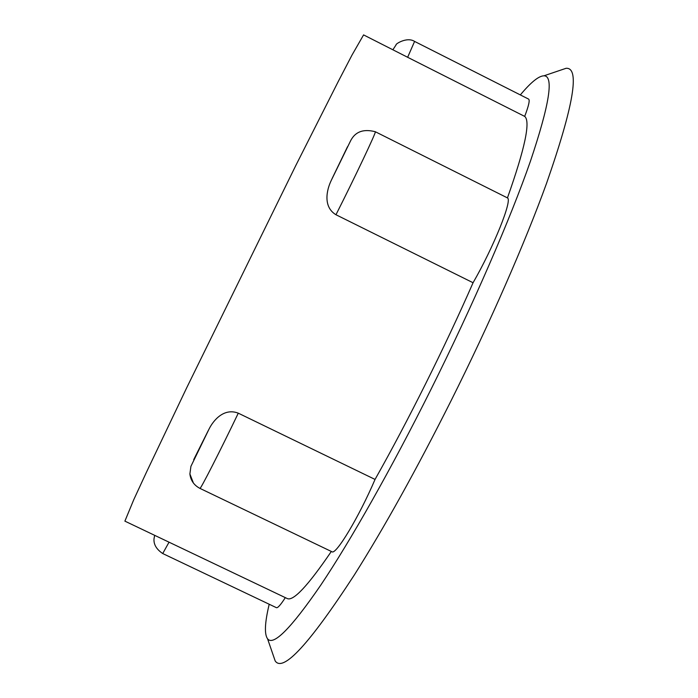 <?xml version="1.0" encoding="UTF-8"?>
<svg xmlns="http://www.w3.org/2000/svg" width="698" height="698" viewBox="0 0 698 698"><rect width="100%" height="100%" fill="white"/><g stroke="black" fill="none" stroke-linecap="round" stroke-linejoin="round"><path stroke-width="1.05" d="M520.333 94.919C530.855 82.303 538.725 75.934 543.951 75.803C554.038 75.829 549.544 104.255 530.48 161.064C510.561 218.326 473.227 304.677 430.936 389.484C391.334 468.838 350.309 541.125 320.687 585.247C291.031 628.383 273.328 646.243 267.57 638.818C264.245 634.159 264.795 622.642 269.201 604.25M559.36 70.577L566.095 68.291C580.151 67.313 573.634 105.677 546.534 183.373C525.271 242.136 490.109 322.712 451.1 400.678C416.514 469.51 384.232 527.644 354.252 575.082C309.362 644.036 283.004 672.654 275.178 660.936L272.866 654.209M347.534 146.676L332.545 177.658L350.108 141.807C354.663 131.896 363.073 128.545 375.341 131.748L507.446 197.9C524.975 148.412 530.716 121.243 524.687 116.4C528.726 105.799 530.026 100.032 528.595 99.099L414.586 41.418L407.649 57.288L363.579 34.9L352.001 55.081L338.198 81.614L295.839 165.435L186.732 387.713L146.327 472.494L133.78 499.637L124.89 521.136L287.053 598.465C292.977 601.763 307.739 586.093 331.323 551.455M193.721 459.624L207.829 431.416L190.92 466.343L189.891 473.968L193.407 483.033M238.28 413.172C220.533 450.227 200.029 490.362 199.933 488.382L331.908 551.734C335.764 555.512 358.981 517.009 375.044 479.43L238.28 413.172C224.137 407.667 213.509 420.022 209.034 429.087L207.829 431.416M375.044 479.43C407.719 421.609 444.879 347.107 473.07 282.734L335.965 214.74C322.877 206.878 326.568 189.943 331.358 180.206L332.545 177.658M407.649 57.288L524.687 116.4M473.07 282.734C493.756 246.935 512.672 199.689 507.446 197.9M154.651 535.331L154.014 538.786C153.543 544.405 156.448 549.317 162.721 553.54L276.391 607.67C277.708 608.185 280.683 604.843 285.316 597.645M375.341 131.748C376.588 131.529 354.732 177.685 335.965 214.74M162.721 553.54L169.038 542.189M543.951 75.803L566.095 68.291M267.57 638.818L275.178 660.936M392.922 49.724L396.132 44.785C394.92 44.402 406.829 36.401 414.586 41.418M350.108 141.807L331.358 180.206M209.034 429.087L190.92 466.343M189.891 473.968C190.685 480.46 194.027 485.267 199.933 488.382"/></g></svg>
